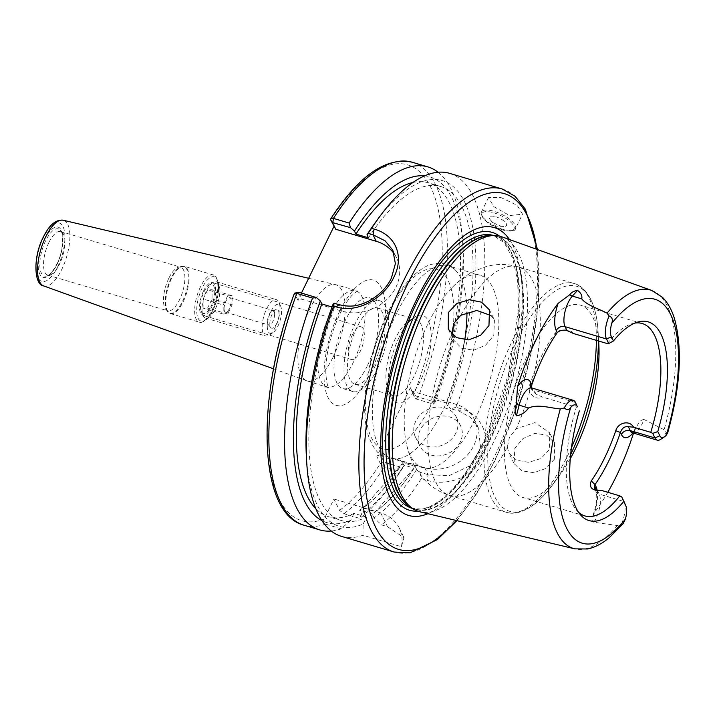 <?xml version="1.0" encoding="UTF-8"?>
<svg xmlns="http://www.w3.org/2000/svg" width="715" height="715" viewBox="0 0 715 715"><rect width="100%" height="100%" fill="white"/><g stroke="black" fill="none" stroke-linecap="round" stroke-linejoin="round"><path stroke-width="0.54" stroke-dasharray="3.58 2.68" d="M203.614 290.808A17.044 6.667 106.6 0 0 202.738 315.279A17.044 6.667 106.6 0 0 211.577 307.075A17.044 6.667 106.6 0 0 212.462 282.604A17.044 6.667 106.6 0 0 203.614 290.808M352.298 335.049A17.044 6.667 106.6 0 0 351.423 359.52A17.044 6.667 106.6 0 0 360.262 351.315A17.044 6.667 106.6 0 0 361.138 326.844A17.044 6.667 106.6 0 0 352.298 335.049M495.781 216.77A9.474 3.405 26 0 1 505.657 222.722A9.474 3.405 26 0 1 503.557 226.441A9.474 3.405 26 0 1 500.205 225.815A9.474 3.405 26 0 1 490.508 220.068A9.474 3.405 26 0 1 495.781 216.77M500.768 197.483L517.159 205.268L522.54 214.169L509.616 215.564L493.788 206.644L488.488 197.563L500.768 197.483M460.281 441.933A22.728 19.251 153.9 0 1 439.779 455.812A22.728 19.251 153.9 0 1 419.821 445.954A22.728 19.251 153.9 0 1 420.188 430.001A22.728 19.251 153.9 0 1 440.69 416.112A22.728 19.251 153.9 0 1 460.648 425.97A22.728 19.251 153.9 0 1 460.281 441.933M455.902 432.977A22.728 19.251 153.9 0 1 435.399 446.866A22.728 19.251 153.9 0 1 415.442 437.008A22.728 19.251 153.9 0 1 415.808 421.055A22.728 19.251 153.9 0 1 436.311 407.166A22.728 19.251 153.9 0 1 456.268 417.024A22.728 19.251 153.9 0 1 455.902 432.977M632.498 432.798A18.483 7.23 106.6 0 0 642.088 423.906A18.483 7.23 106.6 0 0 643.947 419.464C641.659 419.776 639.791 421.153 638.334 423.584L634.008 431.574A136.413 53.357 -73.4 0 1 633.526 433.102M607.804 492.295A136.413 53.357 -73.4 0 1 594.594 512.405L592.226 518.116C591.654 519.841 592.181 521.217 593.816 522.245L617.394 525.525L623.123 523.684M394.322 254.022A41.667 35.294 153.9 0 1 396.619 257.927A41.667 35.294 153.9 0 1 395.949 287.18A41.667 35.294 153.9 0 1 342.154 311.186L301.667 299.138L298.396 292.444L294.651 293.561L297.932 300.255L301.667 299.138M507.337 447.116L508.812 452.801L516.534 460.174L528.635 462.346L541.049 458.476L549.549 449.333L549.638 432.816L534.954 422.583L516.319 428.696L509.429 437.366L507.337 447.116A119.316 46.672 -73.4 0 1 450.048 495.567A119.316 46.672 -73.4 0 1 451.817 333.708L453.605 340.036L461.774 348.312L473.741 350.198L485.601 345.202L493.797 335.442L494.431 320.052L491.008 315.538M554.375 459.2L545.911 468.495L533.631 472.678L521.718 470.819L514.13 463.669L514.809 448.359L523.005 438.545L534.766 433.415L546.555 434.997L554.59 442.943L554.375 459.2M643.947 419.464L664.119 429.724L666.166 432.53A18.483 7.23 -73.4 0 1 660.669 439.35M509.464 239.543A150.177 58.746 -73.4 0 1 486.593 443.193A150.177 58.746 -73.4 0 1 427.892 513.701M501.912 236.844A143.492 56.127 -73.4 0 1 493.386 442.487A143.492 56.127 -73.4 0 1 420.089 511.842M570.293 458.681A100.377 39.262 -73.4 0 1 560.077 474.697A100.377 39.262 -73.4 0 1 523.13 497.551A100.377 39.262 -73.4 0 1 528.296 353.433A100.377 39.262 -73.4 0 1 580.374 305.135A100.377 39.262 -73.4 0 1 598.58 340.992M464.768 339.956A100.377 39.262 -73.4 0 1 443.112 409.945A100.377 39.262 -73.4 0 1 400.686 458.181A100.377 39.262 -73.4 0 1 391.034 458.244A100.377 39.262 -73.4 0 1 396.208 314.126A100.377 39.262 -73.4 0 1 448.278 265.828A100.377 39.262 -73.4 0 1 456.331 271.164A100.377 39.262 -73.4 0 1 466.94 312.098M474.957 419.419A100.377 39.262 -73.4 0 1 422.878 467.717A100.377 39.262 -73.4 0 1 406.156 442.442A100.377 39.262 -73.4 0 1 428.053 323.609A100.377 39.262 -73.4 0 1 452.309 287.332A100.377 39.262 -73.4 0 1 480.131 275.302A100.377 39.262 -73.4 0 1 474.957 419.419M399.095 337.346A45.546 17.812 106.6 0 0 390.721 396.441A45.546 17.812 106.6 0 0 420.384 380.827A45.546 17.812 106.6 0 0 430.939 331.17A45.546 17.812 106.6 0 0 414.235 317.406A45.546 17.812 106.6 0 0 399.095 337.346M395.35 338.588A39.772 15.56 106.6 0 0 388.039 390.193A39.772 15.56 106.6 0 0 393.304 395.69A39.772 15.56 106.6 0 0 413.94 376.555A39.772 15.56 106.6 0 0 415.987 319.453A39.772 15.56 106.6 0 0 408.569 321.178A39.772 15.56 106.6 0 0 395.35 338.588M375.598 365.142A39.772 15.56 -73.4 0 1 354.962 384.286A39.772 15.56 -73.4 0 1 357.008 327.184A39.772 15.56 -73.4 0 1 377.645 308.04A39.772 15.56 -73.4 0 1 375.598 365.142M367.34 365.776A47.351 18.518 -73.4 0 1 342.78 388.558A47.351 18.518 -73.4 0 1 345.22 320.579A47.351 18.518 -73.4 0 1 369.78 297.798A47.351 18.518 -73.4 0 1 367.34 365.776M377.368 368.761A47.351 18.518 -73.4 0 1 352.799 391.543A47.351 18.518 -73.4 0 1 355.239 323.564A47.351 18.518 -73.4 0 1 379.808 300.783A47.351 18.518 -73.4 0 1 377.368 368.761M578.533 512.271A100.377 39.262 -73.4 0 1 576.567 510.251A100.377 39.262 -73.4 0 1 576.344 407.13L542.462 397.048L535.991 394.09L532.38 390.819L531.567 387.896M573.448 333.521C570.525 328.221 557.629 328.703 554.295 334.289A100.377 39.262 106.6 0 0 540.987 357.205A100.377 39.262 106.6 0 0 529.806 384.491C526.606 392.231 534.99 401.195 542.462 397.048M419.955 472.249L421.26 478.603L427.114 480.337C446.544 486.584 473.58 477.227 482.384 457.931C492.233 439.037 481.767 414.378 461.899 409.034L456.036 407.291L450.942 408.721L459.137 411.161L470.452 417.319L478.174 427.311L480.659 447.956L470.005 465.769L449.127 475.663L428.151 474.689L419.955 472.249L416.657 469.433A180.386 70.562 -73.4 0 1 374.097 517.883L381.435 524.864L387.45 526.651L403.966 537.644L401.383 546.707L362.925 535.267A189.386 74.083 -73.4 0 1 341.52 536.384M449.538 173.334A189.386 74.083 -73.4 0 1 456.036 407.291M48.924 242.465A22.728 8.893 106.6 0 0 47.753 275.096A22.728 8.893 106.6 0 0 50.041 275.052A22.728 8.893 106.6 0 0 59.542 264.157A22.728 8.893 106.6 0 0 62.607 232.813A22.728 8.893 106.6 0 0 60.721 231.526A22.728 8.893 106.6 0 0 48.924 242.465M168.874 278.153A22.728 8.893 106.6 0 0 165.809 309.497A22.728 8.893 106.6 0 0 167.703 310.784A22.728 8.893 106.6 0 0 179.492 299.844A22.728 8.893 106.6 0 0 180.663 267.213A22.728 8.893 106.6 0 0 178.375 267.258A22.728 8.893 106.6 0 0 168.874 278.153M333.244 356.794A50.184 19.636 106.6 0 0 335.827 284.731A50.184 19.636 106.6 0 0 335.406 284.624A50.184 19.636 106.6 0 0 309.792 308.88A50.184 19.636 106.6 0 0 306.789 380.8A50.184 19.636 106.6 0 0 307.2 380.943A50.184 19.636 106.6 0 0 333.244 356.794M416.657 469.433L415.183 466.43A174.237 68.157 -73.4 0 1 372.166 513.933L374.097 517.883M415.183 466.43L402.661 462.703A174.237 68.157 -73.4 0 1 359.636 510.206L372.166 513.933M362.916 508.07L375.348 511.77A174.237 68.157 106.6 0 0 414.056 468.119L401.624 464.428L362.916 508.07A174.237 68.157 106.6 0 0 401.624 464.428M375.974 221.668A180.386 70.562 -73.4 0 1 467.315 208.145A180.386 70.562 -73.4 0 1 447.644 405.906L450.942 408.721M362.925 535.267L363.149 524.041A180.386 70.562 -73.4 0 1 306.342 455.696M368.457 237.809A174.237 68.157 -73.4 0 1 440.637 186.49A174.237 68.157 -73.4 0 1 446.169 402.903L447.644 405.906M332.895 304.67L334.379 307.691L332.046 306.994M363.149 524.041L366.536 517.106A174.237 68.157 -73.4 0 1 341.252 520.493A174.237 68.157 -73.4 0 1 334.379 307.691M412.877 182.495A174.237 68.157 -73.4 0 1 428.106 182.763A174.237 68.157 -73.4 0 1 433.648 399.176L446.169 402.903M366.536 517.106L354.005 513.37A174.237 68.157 -73.4 0 1 328.73 516.766A174.237 68.157 -73.4 0 1 315.824 508.669M424.594 175.845A180.386 70.562 -73.4 0 1 463.016 247.569A180.386 70.562 -73.4 0 1 435.113 402.179L433.648 399.176M354.005 513.37L350.618 520.314A180.386 70.562 -73.4 0 1 322.009 520.645M433.531 404.145L433.996 401.75L418.284 397.075L413.842 394.743L410.401 387.709L414.754 398.014L416.219 398.997L433.531 404.145L435.113 402.179M438.054 172.244A189.386 74.083 -73.4 0 1 462.659 241.098A189.386 74.083 -73.4 0 1 433.996 401.75M350.618 520.314L341.225 528.805A189.386 74.083 -73.4 0 1 331.304 531.022M341.225 528.805L325.513 524.131C323.52 522.996 323.073 521.289 324.172 519.036L333.95 498.99L339.536 510.403L344.013 513.727L359.725 518.402L361.567 514.157L359.636 510.206M294.464 293.195L294.651 293.561A185.596 72.599 -73.4 0 0 324.172 519.036M410.401 387.709L376.859 456.483L380.3 463.517L384.295 466.761L400.007 471.435A189.386 74.083 -73.4 0 1 389.55 486.808A189.386 74.083 -73.4 0 1 359.725 518.402M301.435 293.087L297.932 300.255M421.26 478.603A189.386 74.083 -73.4 0 1 381.435 524.864M402.661 462.703L404.127 465.706A180.386 70.562 -73.4 0 1 393.384 481.597A180.386 70.562 -73.4 0 1 361.567 514.157M400.007 471.435L402.545 467.673L385.233 462.525L383.767 461.541L380.326 454.517L376.859 456.483M404.127 465.706L402.545 467.673M607.33 343.602A100.377 39.262 -73.4 0 1 632.069 323.716A100.377 39.262 -73.4 0 1 634.813 323.1M667.676 432.807L666.166 432.53M577.738 407.067L576.344 407.13M624.106 501.814A18.483 7.23 -73.4 0 1 621.326 524.47M411.313 390.98L455.732 404.198A37.877 32.086 153.9 0 1 474.26 419.312A37.877 32.086 153.9 0 1 465.742 456.769A37.877 32.086 153.9 0 1 424.746 467.726L380.326 454.517M401.383 546.707A37.877 32.086 153.9 0 0 399.256 528.028A37.877 32.086 153.9 0 0 380.729 512.914L333.95 498.99M385.233 462.525L384.295 466.761A189.386 74.083 -73.4 0 1 344.013 513.727M383.767 461.541L380.3 463.517A185.596 72.599 -73.4 0 1 339.536 510.403M412.126 162.207A189.386 74.083 -73.4 0 1 418.284 397.075L416.219 398.997M330.643 219.782A185.596 72.599 -73.4 0 1 431.047 187.822A185.596 72.599 -73.4 0 1 413.842 394.743L414.754 398.014M554.295 334.289L557.253 332.609M529.806 384.491L531.844 384.706M414.056 468.119L375.348 511.77M269.823 323.582A9.76 3.816 -73.4 0 1 276.222 309.488A9.76 3.816 -73.4 0 1 279.02 314.064A9.76 3.816 -73.4 0 1 275.927 324.914A9.76 3.816 -73.4 0 1 270.824 327.631A9.76 3.816 -73.4 0 1 269.823 323.582M274.649 314.135A7.579 2.967 106.6 0 0 273.237 310.569A7.579 2.967 106.6 0 0 272.478 310.587A7.579 2.967 106.6 0 0 267.508 321.527A7.579 2.967 106.6 0 0 268.286 324.664A7.579 2.967 106.6 0 0 268.92 325.093A7.579 2.967 106.6 0 0 272.656 321.83A7.579 2.967 106.6 0 0 274.649 314.135M214.732 291.55A15.149 5.926 -73.4 0 1 209.281 309.407A15.149 5.926 -73.4 0 1 201.273 311.365A15.149 5.926 -73.4 0 1 200.459 306.333A15.149 5.926 -73.4 0 1 209.093 285.079A15.149 5.926 -73.4 0 1 214.732 291.55M202.014 309.166A18.939 7.409 106.6 0 0 203.033 315.467A18.939 7.409 106.6 0 0 205.536 318.086A18.939 7.409 106.6 0 0 214.884 309.926A18.939 7.409 106.6 0 0 219.863 290.701A18.939 7.409 106.6 0 0 216.341 281.781A18.939 7.409 106.6 0 0 212.811 282.604A18.939 7.409 106.6 0 0 202.014 309.166M267.285 326.21A15.149 5.926 106.6 0 0 272.924 332.69A15.149 5.926 106.6 0 0 281.558 311.436A15.149 5.926 106.6 0 0 280.745 306.395A15.149 5.926 106.6 0 0 272.737 308.362A15.149 5.926 106.6 0 0 267.285 326.21M280.003 308.594A18.939 7.409 -73.4 0 1 269.206 335.156A18.939 7.409 -73.4 0 1 265.676 335.979A18.939 7.409 -73.4 0 1 262.155 327.068A18.939 7.409 -73.4 0 1 267.133 307.834A18.939 7.409 -73.4 0 1 276.482 299.674A18.939 7.409 -73.4 0 1 278.984 302.293A18.939 7.409 -73.4 0 1 280.003 308.594M224.072 308.603A7.579 2.967 -73.4 0 1 226.065 300.908A7.579 2.967 -73.4 0 1 229.801 297.646A7.579 2.967 -73.4 0 1 231.213 301.212A7.579 2.967 -73.4 0 1 229.22 308.898A7.579 2.967 -73.4 0 1 225.484 312.169A7.579 2.967 -73.4 0 1 224.072 308.603M203.149 299.004L207.618 289.834L212.069 289.772L212.042 298.879L207.573 308.049L203.123 308.111L203.149 299.004L223.196 304.974L227.665 295.804L207.618 289.834M227.665 295.804L232.116 295.733L232.089 304.84L227.62 314.01L223.169 314.073L223.196 304.974M223.169 314.073L203.123 308.111M227.62 314.01L207.573 308.049M232.089 304.84L212.042 298.879M232.116 295.733L212.069 289.772M493.833 212.793A17.804 6.399 26 0 1 513.692 225.967A17.804 6.399 26 0 1 502.153 229.792A17.804 6.399 26 0 1 482.285 216.618A17.804 6.399 26 0 1 493.833 212.793M502.877 229.381A18.939 6.81 -154 0 0 515.479 228.639A18.939 6.81 -154 0 0 494.029 211.3A18.939 6.81 -154 0 0 481.436 212.033A18.939 6.81 -154 0 0 502.877 229.381M593.816 522.245A18.483 7.23 106.6 0 0 595.988 518.438A18.483 7.23 106.6 0 0 599.224 494.119A6.819 5.774 153.9 0 1 595.89 491.393A6.819 5.774 153.9 0 1 595.389 489.31M597.123 490.141A25.302 9.894 -73.4 0 1 594.594 512.405M536.894 249.356A185.596 72.599 -73.4 0 1 494.869 460.094A185.596 72.599 -73.4 0 1 456.224 520.484M502.171 188.992A189.386 74.083 -73.4 0 1 492.412 460.907A189.386 74.083 -73.4 0 1 394.153 552.043M499.535 236.138A144.939 56.7 -73.4 0 1 484.716 440.503A144.939 56.7 -73.4 0 1 417.721 511.127M486.102 439.85A142.357 55.681 -73.4 0 1 412.242 508.356L420.778 509.044C426.033 508.472 431.717 506.113 437.839 501.984C454.168 490.562 469.746 469.88 484.591 439.94L508.374 374.875L518.545 309.014L517.624 280.861L512.744 258.338L504.397 242.957L493.439 235.467A142.357 55.681 -73.4 0 1 486.102 439.85M492.018 235.53A142.357 55.681 -73.4 0 1 496.451 236.37A142.357 55.681 -73.4 0 1 489.114 440.753A142.357 55.681 -73.4 0 1 415.254 509.25A142.357 55.681 -73.4 0 1 411.089 507.525M493.663 235.539L496.451 236.37L490.642 235.521A142.428 55.716 -73.4 0 1 489.65 440.941A142.428 55.716 -73.4 0 1 409.936 506.783L415.254 509.25L412.475 508.419M570.668 454.463A117.421 45.93 -73.4 0 1 570.507 454.803A117.421 45.93 -73.4 0 1 552.811 484.573A117.421 45.93 -73.4 0 1 491.071 486.263A117.421 45.93 -73.4 0 1 515.64 342.717A117.421 45.93 -73.4 0 1 598.142 332.234A117.421 45.93 -73.4 0 1 598.384 340.939M571.482 447.519A119.316 46.672 -73.4 0 1 568.05 454.847A119.316 46.672 -73.4 0 1 506.149 512.253A119.316 46.672 -73.4 0 1 512.298 340.948A119.316 46.672 -73.4 0 1 574.208 283.533A119.316 46.672 -73.4 0 1 596.381 340.34M452.398 334.7A93.745 36.671 -73.4 0 1 431.646 403.832A93.745 36.671 -73.4 0 1 371.398 437.705A93.745 36.671 -73.4 0 1 387.834 314.341A93.745 36.671 -73.4 0 1 434.461 268.786A93.745 36.671 -73.4 0 1 453.489 324.047M651.74 290.442A134.84 52.74 -73.4 0 1 664.119 429.724M57.137 264.201A24.587 9.617 106.6 0 0 60.453 230.293A24.587 9.617 106.6 0 0 45.653 240.732A24.587 9.617 106.6 0 0 39.834 265.721A24.587 9.617 106.6 0 0 46.859 275.981A24.587 9.617 106.6 0 0 57.137 264.201M56.691 264.729A26.223 10.26 106.6 0 0 61.284 230.221A26.223 10.26 106.6 0 0 44.437 239.695A26.223 10.26 106.6 0 0 39.834 274.211A26.223 10.26 106.6 0 0 56.691 264.729M171.064 278.117A24.417 9.554 106.6 0 0 167.775 311.785A24.417 9.554 106.6 0 0 182.477 301.426A24.417 9.554 106.6 0 0 188.251 276.607A24.417 9.554 106.6 0 0 181.27 266.409A24.417 9.554 106.6 0 0 171.064 278.117M171.68 278.215A24.623 9.635 106.6 0 0 170.411 313.563A24.623 9.635 106.6 0 0 183.192 301.721A24.623 9.635 106.6 0 0 184.461 266.373A24.623 9.635 106.6 0 0 171.68 278.215M200.504 286.795A24.623 9.635 106.6 0 0 199.235 322.143A24.623 9.635 106.6 0 0 212.015 310.292A24.623 9.635 106.6 0 0 213.285 274.944A24.623 9.635 106.6 0 0 200.504 286.795M202.202 287.913A23.103 9.036 106.6 0 0 198.144 318.318A23.103 9.036 106.6 0 0 212.999 309.97A23.103 9.036 106.6 0 0 217.047 279.565A23.103 9.036 106.6 0 0 202.202 287.913M329.687 314.806A50.184 19.636 106.6 0 0 327.095 386.86A50.184 19.636 106.6 0 0 353.139 362.711A50.184 19.636 106.6 0 0 355.721 290.656A50.184 19.636 106.6 0 0 329.687 314.806M339.509 311.552A65.342 25.561 106.6 0 0 328.051 397.531A65.342 25.561 106.6 0 0 370.039 373.918A65.342 25.561 106.6 0 0 381.506 287.939A65.342 25.561 106.6 0 0 339.509 311.552M43.669 285.92A34.275 13.406 106.6 0 0 61.731 269.519A34.275 13.406 106.6 0 0 63.215 220.229M57.683 266.775A30.495 11.932 106.6 0 0 63.036 226.637A30.495 11.932 106.6 0 0 43.436 237.657A30.495 11.932 106.6 0 0 38.092 277.786A30.495 11.932 106.6 0 0 57.683 266.775M325.513 524.131A189.386 74.083 -73.4 0 1 304.107 525.248M617.394 525.525A134.84 52.74 -73.4 0 1 574.851 548.861M460.8 315.288A119.316 46.672 -73.4 0 1 518.098 266.847A119.316 46.672 -73.4 0 1 516.319 428.696M597.311 490.204L599.224 494.119L623.954 501.474M634.008 431.574A25.302 9.894 -73.4 0 1 632.963 432.941M535.991 394.09L534.078 390.184L575.512 402.509M530.673 387.316A6.819 5.774 153.9 0 0 530.745 387.467A6.819 5.774 153.9 0 0 534.078 390.184A18.483 7.23 106.6 0 0 531.79 387.968M424.746 467.726L428.151 474.689L427.114 480.337M455.732 404.198L459.137 411.161L461.899 409.034M380.729 512.914L387.45 526.651M342.154 311.186L338.964 304.661M351.423 359.52L202.738 315.279M490.508 220.068L495.665 226.065L503.557 226.441M488.488 197.563L481.436 212.033C481.481 219.13 488.434 225.091 502.288 229.926C510.868 231.714 515.265 231.285 515.479 228.639L522.54 214.169M415.442 437.008L419.821 445.954M594.254 488.041L595.89 491.393C597.651 497.032 596.676 504.996 592.958 515.292M396.619 257.927L392.812 250.161M448.287 329.168L453.605 340.036M514.13 463.669L508.812 452.801M456.903 520.645L476.601 493.77L494.932 460.764L516.436 407.925L531.558 351.539L538.842 297.029L537.546 249.589M560.077 474.697L552.811 484.573C547.02 492.456 541.13 498.802 535.142 503.619C521.691 514.067 511.77 514.228 506.149 512.253L450.048 495.567C439.189 492.179 430.117 486.316 422.851 477.969L415.451 467.655C410.964 459.718 407.863 451.317 406.156 442.442M422.878 467.717L391.034 458.244M456.331 271.164C450.236 263.478 441.066 261.458 428.839 265.077C413.556 272.013 399.846 287.993 387.709 313.009C368.171 352.522 359.064 406.594 368.279 435.319C376.09 457.207 386.645 460.88 400.686 458.181M388.039 390.193L390.721 396.441M354.962 384.286L393.304 395.69M352.799 391.543L342.78 388.558M584.924 515.935L523.13 497.551M62.607 232.813L60.453 230.293C62.178 227.647 65.28 249.124 56.655 264.398C49.782 277 47.235 275.382 46.859 275.981L50.041 275.052M47.753 275.096L167.703 310.784M165.809 309.497L170.411 313.563L199.235 322.143C201.585 323.824 209.835 318.774 213.016 310.239C217.646 300.121 219.389 290.799 218.254 282.291C216.305 276.705 214.652 274.256 213.285 274.944L184.461 266.373L178.375 267.258M307.2 380.943L328.855 387.834C329.302 387.36 327.032 389.326 325.817 373.123C325.683 354.265 330.339 334.629 339.768 314.216C343.951 305.797 348.089 299.451 352.164 295.179L357.723 290.799L335.827 284.731M308.648 278.287L335.406 284.624M273.532 368.815L306.789 380.8M60.721 231.526L180.663 267.213M440.637 186.49L428.106 182.763M341.252 520.493L328.73 516.766M463.016 247.569L462.659 241.098M393.384 481.597L389.55 486.808M452.309 287.332C458.601 280.825 465.805 275.472 473.92 271.28L485.771 266.686C496.407 263.692 507.176 263.746 518.098 266.847L574.208 283.533C579.99 284.963 588.204 290.513 593.754 306.619C596.131 313.93 597.597 322.465 598.142 332.234L598.83 344.469M642.177 323.52L580.374 305.135M632.069 323.716L637.682 322.072M576.567 510.251L580.374 514.693M379.808 300.783L369.78 297.798M377.645 308.04L415.987 319.453M408.569 321.178L414.235 317.406M480.131 275.302L448.278 265.828M554.59 442.943L549.638 432.816M489.48 309.926L494.431 320.052M474.26 419.312L478.174 427.311M399.256 528.028L403.966 537.644M636.144 426.819C633.329 430.975 631.667 432.95 631.157 432.754M530.745 387.467L532.38 390.819M456.268 417.024L460.648 425.97M361.138 326.844L212.462 282.604M272.478 310.587L276.222 309.488M201.273 311.365L203.033 315.467M272.924 332.69L269.206 335.156M205.536 318.086L265.676 335.979M229.801 297.646L273.237 310.569M225.484 312.169L268.92 325.093M216.341 281.781L276.482 299.674M280.745 306.395L278.984 302.293M209.093 285.079L212.811 282.604M268.286 324.664L270.824 327.631"/><path stroke-width="1.07" d="M615.767 430.716L620.414 432.486A104.167 40.746 -73.4 0 1 608.823 460.8A104.167 40.746 -73.4 0 1 595.005 484.582L594.254 488.041L597.311 490.204L602.602 490.749C592.306 491.035 588.534 487.755 591.287 480.918A100.377 39.262 106.6 0 0 604.595 457.993A100.377 39.262 106.6 0 0 615.767 430.716C617.894 422.654 629.549 419.651 633.588 427.221L650.766 432.334A100.377 39.262 -73.4 0 0 642.177 323.52A100.377 39.262 -73.4 0 0 634.813 323.1M334.066 303.205L338.964 304.661C349.447 307.101 357.294 306.851 369.271 300.8C379.817 294.714 387.208 287.099 391.436 277.956L395.386 263.629L392.812 250.161L385.135 240.839L373.042 234.779L368.145 233.322L371.603 228.326A189.386 74.083 -73.4 0 1 379.817 216.448A189.386 74.083 -73.4 0 1 449.538 173.334L502.171 188.992A189.386 74.083 -73.4 0 0 403.912 280.128A189.386 74.083 -73.4 0 0 394.153 552.043L341.52 536.384A189.386 74.083 -73.4 0 1 306.708 462.158A189.386 74.083 -73.4 0 1 333.664 306.118L334.066 303.205L332.895 304.67A180.386 70.562 -73.4 0 0 306.342 455.696L306.708 462.158M335.755 229.256L330.643 219.782L330.768 218.772L333.422 218.379L349.135 223.053L350.475 227.647L332.475 222.562L335.755 229.256L376.242 241.304A41.667 35.294 153.9 0 1 394.322 254.022M491.008 315.538L476.789 310.453L460.8 315.288L453.721 323.555L451.817 333.708M488.962 325.584L480.677 335.228L468.629 339.884L456.519 337.632L448.287 329.168L448.341 312.562L456.876 303.455L469.326 299.737L481.544 302.177L489.48 309.926L488.962 325.584M664.387 436.883L660.669 439.35A18.483 7.23 -73.4 0 1 657.228 440.154A18.483 7.23 -73.4 0 1 654.94 437.938L652.706 433.388L657.782 431.583L659.829 435.757A14.693 5.747 106.6 0 0 664.387 436.883A14.693 5.747 106.6 0 0 666.398 435.015L667.676 432.807C680.492 386.726 682.754 348.652 674.451 318.586C671.76 309.783 667.774 302.704 662.501 297.351L651.74 290.442L501.912 236.844A143.492 56.127 -73.4 0 0 494.387 235.539A143.492 56.127 -73.4 0 0 426.337 305.511A143.492 56.127 -73.4 0 0 413.073 508.812A143.492 56.127 -73.4 0 0 420.089 511.842L574.851 548.861A134.84 52.74 -73.4 0 1 560.319 408.935L564.278 407.925A18.483 7.23 -73.4 0 1 573.216 400.293A18.483 7.23 -73.4 0 1 575.512 402.509L577.3 406.683A14.693 5.747 106.6 0 0 570.731 407.425C568.952 410.061 566.807 410.231 564.278 407.925M427.892 513.701A150.177 58.746 -73.4 0 1 381.041 456.152A150.177 58.746 -73.4 0 1 416.416 299.835A150.177 58.746 -73.4 0 1 509.464 239.543M598.58 340.992A100.377 39.262 -73.4 0 1 598.83 344.469A100.377 39.262 -73.4 0 1 575.2 449.252A100.377 39.262 -73.4 0 1 570.293 458.681M602.602 490.749L619.78 495.861A100.377 39.262 -73.4 0 1 584.924 515.935A100.377 39.262 -73.4 0 1 578.533 512.271M633.526 433.102A136.413 53.357 -73.4 0 1 616.357 476.19A136.413 53.357 -73.4 0 1 607.804 492.295M530.745 387.467L531.79 387.968A18.483 7.23 106.6 0 0 519.153 405.173L516.382 415.808C514.764 412.457 514.728 408.64 516.257 404.377L517.544 386.627A137.36 53.732 -73.4 0 1 535.687 340.555A137.36 53.732 -73.4 0 1 558.165 303.339L569.73 294.75C571.464 292.319 574.074 290.871 577.55 290.388C580.991 292.927 582.385 295.76 581.742 298.879C586.613 305.126 598.41 308.692 607.044 313.134L609.117 315.985C612.174 317.174 613.05 319.632 611.736 323.35A14.693 5.747 106.6 0 0 611.388 336.801L613.434 340.975L608.724 343.531L607.33 343.602L573.448 333.521L566.977 330.571C563.062 329.66 559.818 330.339 557.253 332.609L556.261 330.58A25.302 9.894 -73.4 0 1 558.165 303.339M371.603 228.326L374.115 229.068C395.851 235.047 404.502 256.381 393.894 277.143C384.161 298.066 357.491 313.814 336.175 306.869L333.664 306.118M350.475 227.647L354.452 231.061L355.927 234.073L368.457 237.809L366.983 234.788A180.386 70.562 -73.4 0 1 375.974 221.668L379.817 216.448M366.983 234.788L368.145 233.322M355.927 234.073A174.237 68.157 -73.4 0 1 412.877 182.495M332.046 306.994L321.848 303.964L320.365 300.944L316.387 297.538L312.535 298.084L296.823 293.409L294.651 293.561M315.824 508.669A174.237 68.157 -73.4 0 1 321.848 303.964M354.452 231.061A180.386 70.562 -73.4 0 1 424.594 175.845M322.009 520.645A180.386 70.562 -73.4 0 1 320.365 300.944M349.135 223.053A189.386 74.083 -73.4 0 1 427.838 166.881A189.386 74.083 -73.4 0 1 438.054 172.244M331.304 531.022A189.386 74.083 -73.4 0 1 319.82 529.922A189.386 74.083 -73.4 0 1 312.535 298.084M298.477 292.265L294.464 293.195C255.693 396.003 257.355 513.531 304.107 525.248A189.386 74.083 -73.4 0 1 296.823 293.409L298.798 292.301L316.387 297.538M333.923 226.476L301.435 293.087M516.382 415.808C521.485 414.932 525.534 412.314 528.537 407.97C538.458 403.868 549.924 408.104 560.319 408.935M613.434 340.975A103.657 40.549 -73.4 0 1 637.682 322.072A103.657 40.549 -73.4 0 1 657.782 431.583M652.706 433.388L650.766 432.334M574.851 548.861L587.542 548.986C594.844 547.413 602.021 543.704 609.055 537.877L623.123 523.684L625.393 519.099A14.693 5.747 106.6 0 0 625.866 505.916A14.693 5.747 106.6 0 0 625.741 505.639L621.719 496.925L619.78 495.861M623.695 501.465A103.657 40.549 -73.4 0 1 580.374 514.693A103.657 40.549 -73.4 0 1 579.347 410.866M466.94 312.098A100.377 39.262 -73.4 0 1 464.768 339.956M621.719 496.925L623.954 501.474A18.483 7.23 -73.4 0 1 624.106 501.814L625.866 505.916M633.588 427.221L628.297 426.676C624.579 426.194 621.952 428.133 620.414 432.486L621.407 434.514A6.819 5.774 153.9 0 1 630.21 430.582A18.483 7.23 106.6 0 0 632.498 432.798L657.228 440.154M608.724 343.531L606.499 338.981A18.483 7.23 -73.4 0 1 609.117 315.985M531.567 387.896L531.844 384.706A104.167 40.746 -73.4 0 1 557.253 332.609M332.877 222.419L333.422 218.379A189.386 74.083 -73.4 0 1 412.126 162.207C385.975 156.755 358.85 175.613 330.768 218.772M332.475 222.562L330.643 219.782M591.287 480.918L595.005 484.582L595.997 486.611A25.302 9.894 -73.4 0 1 597.123 490.141M595.389 489.31A6.819 5.774 153.9 0 1 595.997 486.611M376.242 241.304L373.042 234.779L374.115 229.068M628.297 426.676L630.21 430.582L654.94 437.938L659.829 435.757M456.224 520.484A185.596 72.599 -73.4 0 1 367.644 502.574A185.596 72.599 -73.4 0 1 408.14 282.925A185.596 72.599 -73.4 0 1 536.894 249.356M417.721 511.127A144.939 56.7 -73.4 0 1 382.579 443.291A144.939 56.7 -73.4 0 1 416.988 302.141A144.939 56.7 -73.4 0 1 499.535 236.138M412.475 508.419L412.242 508.356A142.357 55.681 -73.4 0 1 419.58 303.964A142.357 55.681 -73.4 0 1 493.439 235.467L493.663 235.539M411.089 507.525A142.357 55.681 -73.4 0 1 422.592 304.867A142.357 55.681 -73.4 0 1 492.018 235.53M413.073 508.812L409.936 506.783A142.428 55.716 -73.4 0 1 423.092 304.983A142.428 55.716 -73.4 0 1 490.642 235.521L494.387 235.539M607.044 313.134A134.84 52.74 -73.4 0 1 651.74 290.442M43.669 285.92C34.195 285.294 32.649 257.355 43.374 236.996C49.281 224.948 55.895 219.362 63.215 220.229A34.275 13.406 106.6 0 0 45.715 236.799A34.275 13.406 106.6 0 0 43.669 285.92L273.532 368.815M596.381 340.34A119.316 46.672 -73.4 0 1 571.482 447.519M611.736 323.35A127.27 49.782 -73.4 0 1 670.625 314.484A127.27 49.782 -73.4 0 1 666.398 435.015M625.393 519.099A127.27 49.782 -73.4 0 1 566.503 527.956A127.27 49.782 -73.4 0 1 570.731 407.425M453.489 324.047A93.745 36.671 -73.4 0 1 452.398 334.7M598.384 340.939A117.421 45.93 -73.4 0 1 570.668 454.463M632.963 432.941A25.302 9.894 -73.4 0 1 621.407 434.514M516.257 404.377A6.819 0.545 14.6 0 1 519.153 405.173L528.537 407.97M577.55 290.388L572.357 296.082L581.742 298.879M569.73 294.75A6.819 4.88 -137.6 0 0 572.357 296.082A18.483 7.23 106.6 0 0 565.065 326.657L606.499 338.981L611.388 336.801M556.261 330.58A6.819 5.774 153.9 0 1 565.065 326.657L566.977 330.571M517.544 386.627A25.302 9.894 -73.4 0 1 530.852 382.677L531.844 384.706M338.964 304.661L336.175 306.869M530.673 387.316A6.819 5.774 153.9 0 1 530.852 382.677M623.954 501.474L625.741 505.639M577.3 406.683L575.512 402.509M537.546 249.589L525.391 209.245L515.104 196.285L502.171 188.992M63.215 220.229L308.648 278.287M427.838 166.881L412.126 162.207M319.82 529.922L304.107 525.248M456.903 520.645L437.33 539.602L410.026 552.847L394.153 552.043M531.79 387.968L573.216 400.293M631.694 432.414L631.157 432.754L632.498 432.798"/></g></svg>
